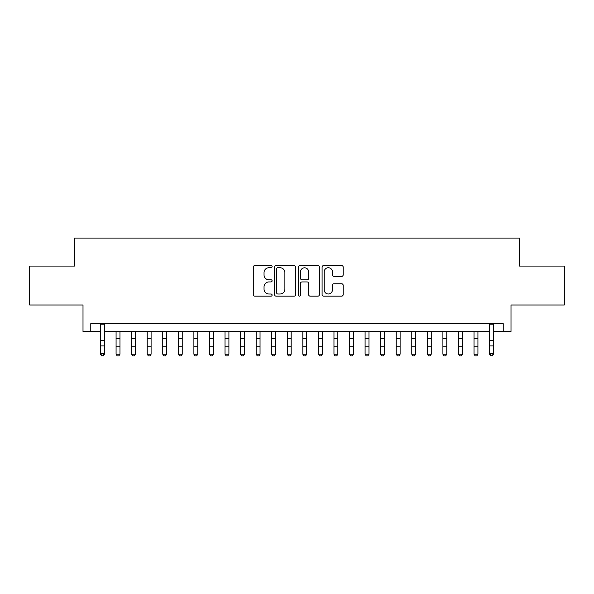 <?xml version="1.0" encoding="UTF-8"?>
<svg xmlns="http://www.w3.org/2000/svg" width="594" height="594" viewBox="0 0 594 594"><rect width="100%" height="100%" fill="white"/><g stroke="black" fill="none" stroke-linecap="round" stroke-linejoin="round"><path stroke-width="0.89" d="M272.097 266.661A1.069 1.069 0 0 0 271.027 265.592L254.796 265.592A1.53 1.53 0 0 0 253.274 267.114L253.274 294.617A1.53 1.53 0 0 0 254.796 296.146L271.027 296.146A1.069 1.069 0 0 0 272.097 295.07A1.069 1.069 0 0 0 271.027 294L268.926 294A4.886 4.886 0 0 1 264.04 289.115L264.04 286.82A4.886 4.886 0 0 1 268.926 281.935L271.027 281.935A1.069 1.069 0 0 0 272.097 280.865A1.069 1.069 0 0 0 271.027 279.796L268.926 279.796A4.886 4.886 0 0 1 264.04 274.911L264.04 272.616A4.886 4.886 0 0 1 268.926 267.731L271.027 267.731A1.069 1.069 0 0 0 272.097 266.661M341.647 276.358A1.53 1.53 0 0 0 343.176 274.829L343.176 267.114A1.53 1.53 0 0 0 341.647 265.592L323.619 265.592A1.53 1.53 0 0 0 322.089 267.114L322.089 294.617A1.53 1.53 0 0 0 323.619 296.146L341.647 296.146A1.53 1.53 0 0 0 343.176 294.617L343.176 285.298A1.53 1.53 0 0 0 341.647 283.769L333.932 283.769A1.53 1.53 0 0 0 332.402 285.298L332.402 289.917A4.084 4.084 0 0 1 328.319 294A4.084 4.084 0 0 1 324.227 289.917L324.227 271.814A4.084 4.084 0 0 1 328.319 267.731A4.084 4.084 0 0 1 332.402 271.814L332.402 274.829A1.53 1.53 0 0 0 333.932 276.358L341.647 276.358M90.785 331.445L90.785 323.663L503.215 323.663L503.215 331.445L510.996 331.445L510.996 304.989L564.3 304.989L564.3 266.082L519.557 266.082L519.557 238.068L74.443 238.068L74.443 266.082L29.7 266.082L29.7 304.989L83.004 304.989L83.004 331.445L100.512 331.445M295.663 267.114A1.53 1.53 0 0 0 294.134 265.592L276.106 265.592A1.53 1.53 0 0 0 274.584 267.114L274.584 294.617A1.53 1.53 0 0 0 276.106 296.146L294.134 296.146A1.53 1.53 0 0 0 295.663 294.617L295.663 267.114M299.866 265.592L317.894 265.592A1.53 1.53 0 0 1 319.416 267.114L319.416 294.617A1.53 1.53 0 0 1 317.894 296.146L310.179 296.146A1.53 1.53 0 0 1 308.65 294.617L308.65 283.464A1.53 1.53 0 0 0 307.12 281.935L302.004 281.935A1.53 1.53 0 0 0 300.475 283.464L300.475 295.07A1.069 1.069 0 0 1 299.406 296.146A1.069 1.069 0 0 1 298.337 295.07L298.337 267.114A1.53 1.53 0 0 1 299.866 265.592M104.403 331.445L489.597 331.445M493.488 331.445L503.215 331.445M277.792 267.731A1.069 1.069 0 0 0 276.722 268.8L276.722 292.931A1.069 1.069 0 0 0 277.792 294L280.004 294A4.886 4.886 0 0 0 284.89 289.115L284.89 272.616A4.886 4.886 0 0 0 280.004 267.731L277.792 267.731M308.65 271.889A4.084 4.084 0 0 0 304.559 267.805A4.084 4.084 0 0 0 300.475 271.889L300.475 278.267A1.53 1.53 0 0 0 302.004 279.796L307.12 279.796A1.53 1.53 0 0 0 308.65 278.267L308.65 271.889M104.403 323.663L104.403 354.217L103.237 355.932L101.678 355.591L103.237 355.932M100.512 323.663L100.512 353.356L104.403 353.356L103.237 355.591M101.678 355.932L100.512 354.217L100.512 353.356L101.678 355.591M116.075 354.217L119.966 354.217L118.8 355.932L117.241 355.932L116.075 354.217L116.075 331.445M119.966 354.217L119.966 331.445M131.638 354.217L135.529 354.217L134.363 355.932L132.804 355.932L131.638 354.217L131.638 331.445M135.529 354.217L135.529 331.445M147.201 354.217L151.091 354.217L149.926 355.932L148.374 355.932L147.201 354.217L147.201 331.445M151.091 354.217L151.091 331.445M162.763 354.217L166.654 354.217L165.488 355.932L163.937 355.932L162.763 354.217L162.763 331.445M166.654 354.217L166.654 331.445M178.326 354.217L182.217 354.217L181.051 355.932L179.499 355.932L178.326 354.217L178.326 331.445M182.217 354.217L182.217 331.445M193.896 354.217L197.787 354.217L196.614 355.932L195.062 355.932L193.896 354.217L193.896 331.445M197.787 354.217L197.787 331.445M209.459 354.217L213.35 354.217L212.177 355.932L210.625 355.932L209.459 354.217L209.459 331.445M213.35 354.217L213.35 331.445M225.022 354.217L228.913 354.217L227.74 355.932L226.188 355.932L225.022 354.217L225.022 331.445M228.913 354.217L228.913 331.445M240.585 354.217L244.476 354.217L243.31 355.932L241.751 355.932L240.585 354.217L240.585 331.445M244.476 354.217L244.476 331.445M256.148 354.217L260.038 354.217L258.873 355.932L257.313 355.932L256.148 354.217L256.148 331.445M260.038 354.217L260.038 331.445M271.71 354.217L275.601 354.217L274.435 355.932L272.876 355.932L271.71 354.217L271.71 331.445M275.601 354.217L275.601 331.445M287.273 354.217L291.164 354.217L289.998 355.932L288.439 355.932L287.273 354.217L287.273 331.445M291.164 354.217L291.164 331.445M302.836 354.217L306.727 354.217L305.561 355.932L304.002 355.932L302.836 354.217L302.836 331.445M306.727 354.217L306.727 331.445M318.399 354.217L322.29 354.217L321.124 355.932L319.565 355.932L318.399 354.217L318.399 331.445M322.29 354.217L322.29 331.445M333.962 354.217L337.852 354.217L336.687 355.932L335.127 355.932L333.962 354.217L333.962 331.445M337.852 354.217L337.852 331.445M349.524 354.217L353.415 354.217L352.249 355.932L350.69 355.932L349.524 354.217L349.524 331.445M353.415 354.217L353.415 331.445M365.087 354.217L368.978 354.217L367.812 355.932L366.26 355.932L365.087 354.217L365.087 331.445M368.978 354.217L368.978 331.445M380.65 354.217L384.541 354.217L383.375 355.932L381.823 355.932L380.65 354.217L380.65 331.445M384.541 354.217L384.541 331.445M396.213 354.217L400.104 354.217L398.938 355.932L397.386 355.932L396.213 354.217L396.213 331.445M400.104 354.217L400.104 331.445M411.783 354.217L415.674 354.217L414.501 355.932L412.949 355.932L411.783 354.217L411.783 331.445M415.674 354.217L415.674 331.445M427.346 354.217L431.237 354.217L430.063 355.932L428.512 355.932L427.346 354.217L427.346 331.445M431.237 354.217L431.237 331.445M442.909 354.217L446.799 354.217L445.626 355.932L444.074 355.932L442.909 354.217L442.909 331.445M446.799 354.217L446.799 331.445M458.471 354.217L462.362 354.217L461.196 355.932L459.637 355.932L458.471 354.217L458.471 331.445M462.362 354.217L462.362 331.445M474.034 354.217L477.925 354.217L476.759 355.932L475.2 355.932L474.034 354.217L474.034 331.445M477.925 354.217L477.925 331.445M493.488 323.663L493.488 354.217L492.322 355.932L490.763 355.591L492.322 355.932M489.597 323.663L489.597 353.356L493.488 353.356L492.322 355.591M490.763 355.932L489.597 354.217L489.597 353.356L490.763 355.591M104.403 340.6L100.512 340.6M104.403 345.938L100.512 345.938M104.403 324.168L100.512 324.168M116.075 346.799L119.966 346.799M116.075 338.795L119.966 338.795M131.638 346.799L135.529 346.799M131.638 338.795L135.529 338.795M147.201 346.799L151.091 346.799M147.201 338.795L151.091 338.795M162.763 346.799L166.654 346.799M162.763 338.795L166.654 338.795M178.326 346.799L182.217 346.799M178.326 338.795L182.217 338.795M193.896 346.799L197.787 346.799M193.896 338.795L197.787 338.795M209.459 346.799L213.35 346.799M209.459 338.795L213.35 338.795M225.022 346.799L228.913 346.799M225.022 338.795L228.913 338.795M240.585 346.799L244.476 346.799M240.585 338.795L244.476 338.795M256.148 346.799L260.038 346.799M256.148 338.795L260.038 338.795M271.71 346.799L275.601 346.799M271.71 338.795L275.601 338.795M287.273 346.799L291.164 346.799M287.273 338.795L291.164 338.795M302.836 346.799L306.727 346.799M302.836 338.795L306.727 338.795M318.399 346.799L322.29 346.799M318.399 338.795L322.29 338.795M333.962 346.799L337.852 346.799M333.962 338.795L337.852 338.795M349.524 346.799L353.415 346.799M349.524 338.795L353.415 338.795M365.087 346.799L368.978 346.799M365.087 338.795L368.978 338.795M380.65 346.799L384.541 346.799M380.65 338.795L384.541 338.795M396.213 346.799L400.104 346.799M396.213 338.795L400.104 338.795M411.783 346.799L415.674 346.799M411.783 338.795L415.674 338.795M427.346 346.799L431.237 346.799M427.346 338.795L431.237 338.795M442.909 346.799L446.799 346.799M442.909 338.795L446.799 338.795M458.471 346.799L462.362 346.799M458.471 338.795L462.362 338.795M474.034 346.799L477.925 346.799M474.034 338.795L477.925 338.795M493.488 340.6L489.597 340.6M493.488 345.938L489.597 345.938M493.488 324.168L489.597 324.168"/></g></svg>
